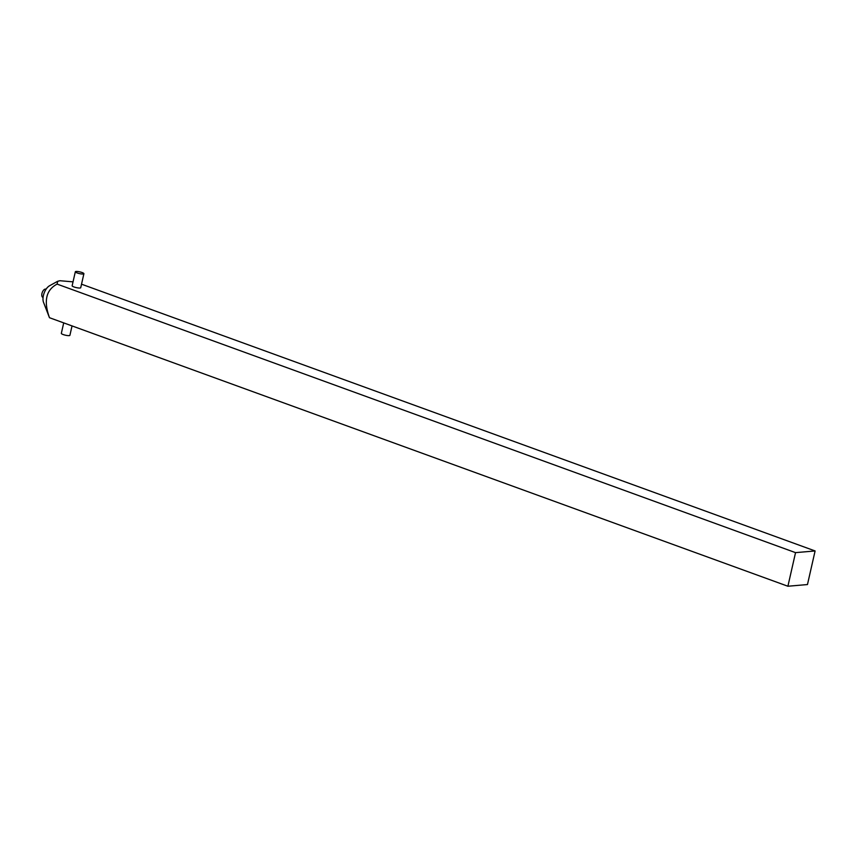 <?xml version="1.0" encoding="UTF-8"?>
<svg xmlns="http://www.w3.org/2000/svg" width="858" height="858" viewBox="0 0 858 858"><rect width="100%" height="100%" fill="white"/><g stroke="black" fill="none" stroke-linecap="round" stroke-linejoin="round"><path stroke-width="1.29" d="M49.367 317.417L49.474 317.707C43.501 301.083 46.042 289.886 57.111 284.105L795.538 552.638L815.1 550.954L81.521 284.18M57.111 284.105L57.69 281.285L59.931 280.727L73.037 281.853M83.902 273.713L80.727 287.709A4.397 0.879 -167.2 0 1 78.335 287.956A4.397 0.879 -167.2 0 1 73.992 286.947A4.397 0.879 -167.2 0 1 72.147 285.757L75.332 271.761A4.397 0.879 12.8 0 0 77.166 272.941A4.397 0.879 12.8 0 0 81.521 273.959A4.397 0.879 12.8 0 0 83.902 273.713A4.397 0.879 12.8 0 0 82.057 272.522A4.397 0.879 12.8 0 0 77.713 271.514A4.397 0.879 12.8 0 0 75.332 271.761M815.1 550.954L807.464 584.555L787.901 586.239L795.538 552.638M49.432 317.599L43.522 302.327A10.264 5.341 -70 0 1 49.539 285.768L57.69 281.274M787.901 586.239L49.474 317.707M72.04 325.911L69.906 335.306A4.397 0.879 -167.2 0 1 67.525 335.564A4.397 0.879 -167.2 0 1 63.17 334.545A4.397 0.879 -167.2 0 1 61.336 333.365L63.717 322.887M43.061 297.469L42.9 297.404A4.397 2.295 -70 0 1 42.085 292.986A4.397 2.295 -70 0 1 45.356 289.071A4.397 2.295 -70 0 1 45.903 289.146L46.064 289.2"/></g></svg>
